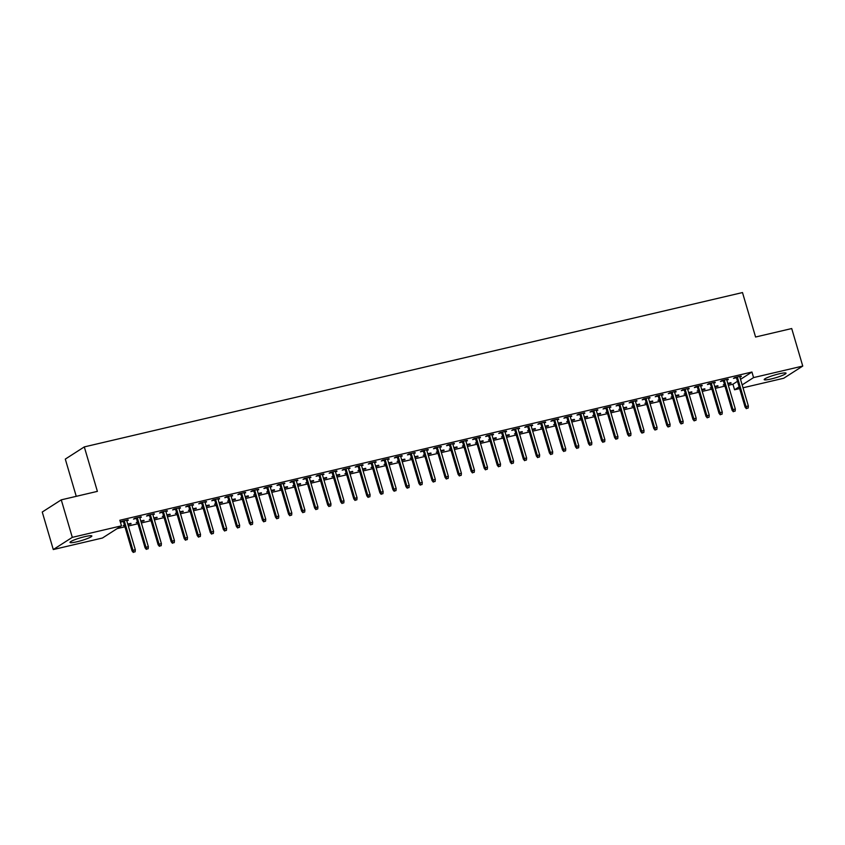 <?xml version="1.0" encoding="UTF-8"?>
<svg xmlns="http://www.w3.org/2000/svg" width="845" height="845" viewBox="0 0 845 845"><rect width="100%" height="100%" fill="white"/><g stroke="black" fill="none" stroke-linecap="round" stroke-linejoin="round"><path stroke-width="1.27" d="M84.933 536.628A11.386 1.458 -16.4 0 1 91.851 535.983A11.386 1.458 -16.4 0 1 76.916 541.772A11.386 1.458 -16.4 0 1 69.998 542.416A11.386 1.458 -16.4 0 1 84.933 536.628M779.122 373.839A11.386 1.458 -16.4 0 1 786.04 373.184A11.386 1.458 -16.4 0 1 771.105 378.972A11.386 1.458 -16.4 0 1 764.186 379.616A11.386 1.458 -16.4 0 1 779.122 373.839M117.085 528.643L124.944 526.805M128.324 526.012L137.988 523.742M141.368 522.949L151.033 520.678M154.403 519.886L164.078 517.626M167.447 516.834L177.123 514.563M180.492 513.771L190.167 511.51M193.537 510.718L203.212 508.447M206.581 507.655L216.246 505.384M219.626 504.592L229.291 502.331M232.671 501.539L242.335 499.268M245.715 498.476L255.38 496.216M258.76 495.423L268.425 493.153M271.805 492.36L281.469 490.089M284.849 489.297L294.514 487.037M297.894 486.245L307.559 483.974M310.928 483.182L320.604 480.911M323.973 480.129L333.648 477.858M337.018 477.066L346.693 474.795M350.062 474.003L359.727 471.742M363.107 470.95L372.772 468.679M376.152 467.887L385.816 465.616M389.196 464.834L398.861 462.564M402.241 461.771L411.906 459.5M415.286 458.708L424.95 456.448M428.33 455.656L437.995 453.385M441.375 452.593L451.04 450.322M454.409 449.529L464.085 447.269M467.454 446.477L477.129 444.206M480.499 443.414L490.174 441.153M493.543 440.361L503.219 438.09M506.588 437.298L516.253 435.027M519.633 434.235L529.297 431.975M532.677 431.182L542.342 428.911M545.722 428.119L555.387 425.859M558.767 425.067L568.431 422.796M571.811 422.004L581.476 419.733M584.856 418.94L594.521 416.68M597.901 415.888L607.566 413.617M610.935 412.825L620.61 410.564M623.98 409.772L633.655 407.501M637.024 406.709L646.7 404.438M650.069 403.646L659.734 401.386M663.114 400.593L672.778 398.322M676.158 397.53L685.823 395.27M689.203 394.478L698.868 392.207M702.248 391.415L711.912 389.144M715.293 388.351L724.957 386.091M728.337 385.299L732.932 384.221L734.569 389.777L739.121 386.852M102.467 538.011L53.288 549.546L72.3 537.357L121.479 525.833L102.467 538.011M72.3 537.357L61.262 499.849L42.25 512.028L53.288 549.546M76.251 496.332L65.297 459.099L84.299 446.91L742.491 292.56L755.578 337.018L791.712 328.547L802.75 366.065L783.737 378.243L743.009 387.792M739.639 388.584L734.569 389.777M130.891 523.372L127.764 524.101M131.038 523.858L127.901 524.587M124.532 525.379L123.212 525.696L124.395 524.935M141.168 516.781L134.767 518.281L133.478 519.105L136.425 518.418M141.305 517.267L139.795 517.626M156.98 517.256L153.843 517.985M157.117 517.742L153.991 518.471M150.611 519.263L149.29 519.58L150.484 518.819M167.257 510.665L160.856 512.165L159.568 512.989L162.504 512.302M167.394 511.151L165.884 511.51M183.069 511.13L179.932 511.869M183.207 511.626L180.08 512.355M176.7 513.147L175.38 513.454L176.573 512.693M193.336 504.549L186.946 506.049L185.657 506.873L188.593 506.187M193.484 505.035L191.973 505.394M209.148 505.014L206.022 505.754M209.296 505.5L206.169 506.239M202.789 507.032L201.469 507.338L202.652 506.577M219.425 498.434L213.024 499.934L211.746 500.758L214.683 500.06M219.573 498.92L218.063 499.268M235.237 498.899L232.111 499.627M235.385 499.384L232.259 500.124M228.879 500.916L227.558 501.222L228.741 500.462M245.515 492.308L239.114 493.807L237.836 494.631L240.772 493.945M245.663 492.804L244.152 493.153M261.327 492.783L258.2 493.512M261.475 493.269L258.338 493.998M254.968 494.79L253.648 495.107L254.831 494.346M271.604 486.192L265.203 487.692L263.915 488.516L266.862 487.829M271.741 486.678L270.231 487.037M287.416 486.667L284.29 487.396M287.564 487.153L284.427 487.882M281.058 488.674L279.737 488.991L280.92 488.22M297.693 480.076L291.293 481.576L290.004 482.4L292.951 481.713M297.831 480.562L296.32 480.921M313.506 480.541L310.368 481.28M313.643 481.037L310.516 481.766M307.136 482.558L305.816 482.865L307.01 482.104M323.772 473.96L317.382 475.46L316.093 476.284L319.03 475.587M323.92 474.446L322.41 474.805M339.595 474.425L336.458 475.165M339.732 474.911L336.606 475.65M333.226 476.443L331.905 476.749L333.099 475.988M349.862 467.845L343.471 469.345L342.183 470.169L345.119 469.471M350.01 468.331L348.499 468.679M365.674 468.31L362.547 469.038M365.822 468.795L362.695 469.535M359.315 470.327L357.995 470.633L359.178 469.873M375.951 461.719L369.55 463.218L368.272 464.042L371.208 463.356M376.099 462.215L374.588 462.564M391.763 462.194L388.637 462.923M391.911 462.68L388.774 463.409M385.404 464.201L384.084 464.518L385.267 463.757M402.04 455.603L395.64 457.103L394.361 457.927L397.298 457.24M402.188 456.089L400.678 456.448M417.852 456.068L414.726 456.807M418 456.564L414.863 457.293M411.494 458.085L410.174 458.391L411.357 457.631M428.13 449.487L421.729 450.987L420.44 451.811L423.387 451.124M428.267 449.973L426.757 450.332M443.942 449.952L440.815 450.691M444.079 450.448L440.953 451.177M437.573 451.969L436.263 452.276L437.446 451.515M454.219 443.371L447.818 444.871L446.53 445.695L449.477 444.998M454.356 443.857L452.846 444.206M470.031 443.836L466.894 444.576M470.169 444.322L467.042 445.061M463.662 445.854L462.342 446.16L463.535 445.399M480.298 437.245L473.908 438.756L472.619 439.569L475.555 438.882M480.446 437.742L478.935 438.09M496.121 437.721L492.984 438.449M496.258 438.206L493.131 438.946M489.751 439.738L488.431 440.044L489.625 439.284M506.387 431.13L499.997 432.629L498.708 433.453L501.645 432.767M506.535 431.626L505.025 431.975M522.199 431.605L519.073 432.334M522.347 432.091L519.221 432.82M515.841 433.612L514.52 433.929L515.703 433.168M532.477 425.014L526.076 426.514L524.798 427.338L527.734 426.651M532.625 425.5L531.114 425.859M548.289 425.479L545.162 426.218M548.437 425.975L545.3 426.704M541.93 427.496L540.61 427.802L541.793 427.042M558.566 418.898L552.165 420.398L550.887 421.222L553.824 420.535M558.714 419.384L557.193 419.743M574.378 419.363L571.252 420.102M574.526 419.849L571.389 420.588M568.02 421.38L566.699 421.687L567.882 420.926M584.655 412.782L578.255 414.282L576.966 415.106L579.913 414.409M584.793 413.268L583.282 413.617M600.468 413.247L597.33 413.987M600.605 413.733L597.478 414.472M594.098 415.265L592.778 415.571L593.972 414.81M610.745 406.656L604.344 408.167L603.055 408.98L605.992 408.293M610.882 407.153L609.372 407.501M626.557 407.132L623.42 407.86M626.694 407.617L623.568 408.357M620.188 409.149L618.867 409.455L620.061 408.695M636.824 400.541L630.433 402.04L629.145 402.864L632.081 402.178M636.972 401.026L635.461 401.386M652.636 401.016L649.509 401.745M652.784 401.502L649.657 402.231M646.277 403.023L644.957 403.34L646.15 402.579M662.913 394.425L656.512 395.925L655.234 396.749L658.17 396.062M663.061 394.911L661.55 395.27M678.725 394.89L675.599 395.629M678.873 395.386L675.746 396.115M672.366 396.907L671.046 397.213L672.229 396.453M689.002 388.309L682.602 389.809L681.323 390.633L684.26 389.946M689.15 388.795L687.64 389.154M704.814 388.774L701.688 389.513M704.962 389.26L701.825 389.999M698.456 390.791L697.136 391.098L698.319 390.337M715.092 382.193L708.691 383.693L707.413 384.517L710.349 383.82M715.229 382.679L713.719 383.028M730.904 382.658L727.777 383.387M731.052 383.144L727.915 383.883M724.545 384.676L723.225 384.982L724.408 384.221M741.181 376.067L734.78 377.567L733.492 378.391L736.439 377.704M741.318 376.564L739.808 376.912M732.932 384.221L737.495 381.296M740.526 379.352L751.944 372.032L119.842 520.266L121.479 525.833M728.136 379.13L721.736 380.63L720.447 381.454L723.394 380.768M728.274 379.616L726.763 379.975M717.859 385.721L714.733 386.45M718.007 386.207L714.87 386.936M711.501 387.728L710.18 388.045L711.363 387.285M702.047 385.246L695.646 386.746L694.368 387.57L697.305 386.883M702.195 385.732L700.674 386.091M691.77 391.837L688.643 392.566M691.918 392.323L688.781 393.062M685.411 393.844L684.091 394.161L685.274 393.4M675.958 391.362L669.557 392.862L668.279 393.685L671.215 392.999M676.106 391.858L674.595 392.207M665.68 397.953L662.554 398.682M665.828 398.439L662.702 399.178M659.322 399.97L658.001 400.276L659.184 399.516M649.868 397.488L643.478 398.988L642.189 399.812L645.126 399.115M650.016 397.974L648.506 398.322M639.602 404.068L636.465 404.808M639.739 404.554L636.612 405.294M633.232 406.086L631.912 406.392L633.106 405.632M623.779 403.604L617.389 405.104L616.1 405.927L619.036 405.241M623.927 404.09L622.416 404.449M613.512 410.184L610.375 410.923M613.65 410.681L610.523 411.409M607.143 412.202L605.823 412.508L607.016 411.747M597.7 409.719L591.299 411.219L590.011 412.043L592.958 411.357M597.837 410.205L596.327 410.564M587.423 416.31L584.296 417.039M587.571 416.796L584.434 417.525M581.064 418.317L579.744 418.634L580.927 417.874M571.611 415.835L565.21 417.335L563.921 418.159L566.868 417.472M571.748 416.332L570.238 416.68M561.333 422.426L558.207 423.155M561.481 422.912L558.344 423.651M554.975 424.443L553.655 424.75L554.838 423.989M545.521 421.951L539.121 423.461L537.842 424.274L540.779 423.588M545.669 422.447L544.159 422.796M535.244 428.542L532.118 429.281M535.392 429.028L532.265 429.767M528.885 430.559L527.565 430.865L528.748 430.105M519.432 428.077L513.031 429.577L511.753 430.401L514.689 429.704M519.58 428.563L518.069 428.911M509.155 434.657L506.028 435.397M509.303 435.143L506.176 435.883M502.796 436.675L501.476 436.981L502.659 436.221M493.343 434.193L486.952 435.693L485.664 436.516L488.6 435.83M493.491 434.679L491.98 435.038M483.076 440.773L479.939 441.512M483.213 441.27L480.087 441.998M476.707 442.791L475.386 443.097L476.58 442.336M467.264 440.308L460.863 441.808L459.574 442.632L462.511 441.946M467.401 440.794L465.891 441.153M456.987 446.899L453.849 447.628M457.124 447.385L453.997 448.114M450.617 448.906L449.297 449.223L450.491 448.463M441.174 446.424L434.774 447.924L433.485 448.748L436.432 448.061M441.312 446.92L439.801 447.269M430.897 453.015L427.771 453.744M431.045 453.501L427.908 454.24M424.539 455.032L423.218 455.339L424.401 454.578M415.085 452.55L408.684 454.05L407.406 454.874L410.343 454.177M415.222 453.036L413.712 453.385M404.808 459.131L401.681 459.87M404.956 459.617L401.819 460.356M398.449 461.148L397.129 461.454L398.312 460.694M388.996 458.666L382.595 460.166L381.317 460.99L384.253 460.293M389.144 459.152L387.633 459.511M378.718 465.246L375.592 465.986M378.866 465.743L375.74 466.472M372.36 467.264L371.039 467.57L372.222 466.81M362.906 464.782L356.505 466.282L355.227 467.105L358.164 466.419M363.054 465.268L361.544 465.627M352.629 471.362L349.503 472.101M352.777 471.859L349.65 472.587M346.27 473.38L344.95 473.686L346.144 472.925M336.817 470.897L330.427 472.397L329.138 473.221L332.074 472.535M336.965 471.383L335.454 471.742M326.55 477.488L323.413 478.217M326.688 477.974L323.561 478.703M320.181 479.495L318.861 479.812L320.054 479.052M310.738 477.013L304.337 478.513L303.049 479.337L305.985 478.65M310.875 477.509L309.365 477.858M300.461 483.604L297.324 484.333M300.598 484.09L297.472 484.829M294.092 485.621L292.771 485.928L293.965 485.167M284.649 483.139L278.248 484.639L276.959 485.463L279.906 484.766M284.786 483.625L283.276 483.974M274.371 489.72L271.245 490.459M274.519 490.206L271.382 490.945M268.013 491.737L266.693 492.043L267.876 491.283M258.559 489.255L252.159 490.755L250.88 491.579L253.817 490.892M258.707 489.741L257.186 490.1M248.282 495.835L245.156 496.575M248.43 496.332L245.293 497.061M241.923 497.853L240.603 498.159L241.786 497.399M232.47 495.371L226.069 496.871L224.791 497.694L227.727 497.008M232.618 495.857L231.107 496.216M222.193 501.962L219.066 502.69M222.341 502.448L219.214 503.176M215.834 503.969L214.514 504.285L215.697 503.514M206.381 501.486L199.99 502.986L198.702 503.81L201.638 503.124M206.529 501.972L205.018 502.331M196.114 508.077L192.977 508.806M196.251 508.563L193.125 509.292M189.745 510.084L188.424 510.401L189.618 509.641M180.291 507.602L173.901 509.102L172.612 509.926L175.549 509.239M180.439 508.099L178.929 508.447M170.025 514.193L166.887 514.922M170.162 514.679L167.035 515.418M163.655 516.211L162.335 516.517L163.529 515.756M154.212 513.728L147.812 515.228L146.523 516.052L149.47 515.355M154.35 514.214L152.839 514.563M143.935 520.309L140.809 521.048M144.072 520.795L140.946 521.534M137.566 522.326L136.256 522.632L137.439 521.872M128.123 519.844L121.722 521.344L120.434 522.168L123.381 521.481M128.26 520.33L126.75 520.689M751.944 372.032L753.571 377.588L802.75 366.065M61.262 499.849L97.386 491.367L84.299 446.91M742.163 384.908L753.571 377.588M736.291 377.219L745.089 407.121L746.019 406.529L737.315 376.976M746.864 408.346L748.174 408.04L746.864 408.346L746.019 406.529L748.364 405.98L739.671 376.426M745.089 407.121L746.346 408.674M748.174 408.04L748.364 405.98M723.246 380.282L732.045 410.184L732.974 409.593L724.271 380.039M733.819 411.399L735.129 411.092L733.819 411.399L732.974 409.593L735.319 409.033L726.626 379.489M732.045 410.184L733.312 411.737M735.129 411.092L735.319 409.033M710.201 383.334L719 413.237L719.929 412.645L711.236 383.091M720.774 414.462L722.084 414.156L720.774 414.462L719.929 412.645L722.274 412.096L713.581 382.542M719 413.237L720.267 414.789M722.084 414.156L722.274 412.096M697.157 386.397L705.966 416.3L706.885 415.708L698.192 386.154M707.73 417.525L709.039 417.219L707.73 417.525L706.885 415.708L709.23 415.159L700.537 385.605M705.966 416.3L707.223 417.852M709.039 417.219L709.23 415.159M684.112 389.45L692.921 419.352L693.84 418.761L685.147 389.218M694.685 420.578L695.995 420.271L694.685 420.578L693.84 418.761L696.185 418.212L687.492 388.658M692.921 419.352L694.178 420.905M695.995 420.271L696.185 418.212M671.067 392.513L679.876 422.416L680.795 421.824L672.102 392.27M681.64 423.641L682.95 423.334L681.64 423.641L680.795 421.824L683.151 421.275L674.447 391.721M679.876 422.416L681.133 423.968M682.95 423.334L683.151 421.275M658.033 395.576L666.832 425.479L667.751 424.887L659.058 395.333M668.606 426.693L669.905 426.387L668.606 426.693L667.751 424.887L670.106 424.327L661.403 394.784M666.832 425.479L668.089 427.031M669.905 426.387L670.106 424.327M644.988 398.629L653.787 428.531L654.706 427.94L646.013 398.386M655.562 429.756L656.861 429.45L655.562 429.756L654.706 427.94L657.061 427.39L648.358 397.837M653.787 428.531L655.044 430.084M656.861 429.45L657.061 427.39M631.944 401.692L640.742 431.594L641.661 431.003L632.968 401.449M642.517 432.82L643.816 432.513L642.517 432.82L641.661 431.003L644.017 430.454L635.313 400.9M640.742 431.594L641.999 433.147M643.816 432.513L644.017 430.454M618.899 404.744L627.698 434.647L628.627 434.055L619.924 404.512M629.472 435.872L630.771 435.566L629.472 435.872L628.627 434.055L630.972 433.506L622.269 403.952M627.698 434.647L628.955 436.2M630.771 435.566L630.972 433.506M605.854 407.808L614.653 437.71L615.582 437.118L606.879 407.565M616.428 438.935L617.727 438.629L616.428 438.935L615.582 437.118L617.927 436.569L609.224 407.015M614.653 437.71L615.91 439.263M617.727 438.629L617.927 436.569M592.81 410.871L601.608 440.773L602.538 440.182L593.834 410.628M603.383 441.988L604.693 441.681L603.383 441.988L602.538 440.182L604.883 439.622L596.19 410.078M601.608 440.773L602.865 442.326M604.693 441.681L604.883 439.622M579.765 413.923L588.564 443.826L589.493 443.234L580.79 413.68M590.338 445.051L591.648 444.745L590.338 445.051L589.493 443.234L591.838 442.685L583.145 413.131M588.564 443.826L589.821 445.378M591.648 444.745L591.838 442.685M566.72 416.986L575.519 446.889L576.448 446.297L567.745 416.743M577.293 448.114L578.603 447.808L577.293 448.114L576.448 446.297L578.793 445.748L570.1 416.194M575.519 446.889L576.786 448.441M578.603 447.808L578.793 445.748M553.676 420.039L562.474 449.941L563.404 449.35L554.711 419.807M564.249 451.167L565.558 450.86L564.249 451.167L563.404 449.35L565.749 448.801L557.056 419.247M562.474 449.941L563.742 451.494M565.558 450.86L565.749 448.801M540.631 423.102L549.44 453.004L550.359 452.413L541.666 422.859M551.204 454.23L552.514 453.923L551.204 454.23L550.359 452.413L552.704 451.864L544.011 422.31M549.44 453.004L550.697 454.557M552.514 453.923L552.704 451.864M527.586 426.165L536.395 456.068L537.314 455.476L528.621 425.922M538.159 457.282L539.469 456.987L538.159 457.282L537.314 455.476L539.659 454.916L530.966 425.373M536.395 456.068L537.652 457.62M539.469 456.987L539.659 454.916M514.542 429.218L523.351 459.12L524.27 458.529L515.577 428.975M525.125 460.345L526.424 460.039L525.125 460.345L524.27 458.529L526.625 457.979L517.922 428.426M523.351 459.12L524.608 460.673M526.424 460.039L526.625 457.979M501.507 432.281L510.306 462.183L511.225 461.592L502.532 432.038M512.081 463.409L513.38 463.102L512.081 463.409L511.225 461.592L513.58 461.043L504.877 431.489M510.306 462.183L511.563 463.736M513.38 463.102L513.58 461.043M488.463 435.333L497.261 465.246L498.18 464.644L489.487 435.101M499.036 466.461L500.335 466.155L499.036 466.461L498.18 464.644L500.536 464.095L491.832 434.541M497.261 465.246L498.518 466.789M500.335 466.155L500.536 464.095M475.418 438.397L484.217 468.299L485.146 467.707L476.443 438.154M485.991 469.524L487.29 469.218L485.991 469.524L485.146 467.707L487.491 467.158L478.788 437.604M484.217 468.299L485.474 469.852M487.29 469.218L487.491 467.158M462.373 441.46L471.172 471.362L472.101 470.771L463.398 441.217M472.946 472.577L474.246 472.281L472.946 472.577L472.101 470.771L474.446 470.211L465.743 440.667M471.172 471.362L472.429 472.915M474.246 472.281L474.446 470.211M449.329 444.512L458.127 474.415L459.057 473.823L450.353 444.269M459.902 475.64L461.201 475.334L459.902 475.64L459.057 473.823L461.402 473.274L452.709 443.72M458.127 474.415L459.384 475.967M461.201 475.334L461.402 473.274M436.284 447.575L445.083 477.478L446.012 476.886L437.309 447.332M446.857 478.703L448.167 478.397L446.857 478.703L446.012 476.886L448.357 476.337L439.664 446.783M445.083 477.478L446.34 479.03M448.167 478.397L448.357 476.337M423.239 450.628L432.038 480.541L432.967 479.939L424.264 450.396M433.812 481.756L435.122 481.449L433.812 481.756L432.967 479.939L435.312 479.39L426.619 449.836M432.038 480.541L433.305 482.083M435.122 481.449L435.312 479.39M410.195 453.691L418.993 483.593L419.923 483.002L411.23 453.448M420.768 484.819L422.077 484.512L420.768 484.819L419.923 483.002L422.268 482.453L413.575 452.899M418.993 483.593L420.261 485.146M422.077 484.512L422.268 482.453M397.15 456.754L405.959 486.657L406.878 486.065L398.185 456.511M407.723 487.882L409.033 487.576L407.723 487.882L406.878 486.065L409.223 485.505L400.53 455.962M405.959 486.657L407.216 488.209M409.033 487.576L409.223 485.505M384.105 459.807L392.914 489.709L393.833 489.118L385.14 459.564M394.678 490.934L395.988 490.628L394.678 490.934L393.833 489.118L396.178 488.568L387.485 459.015M392.914 489.709L394.171 491.262M395.988 490.628L396.178 488.568M371.061 462.87L379.87 492.772L380.789 492.181L372.096 462.627M381.644 493.998L382.943 493.691L381.644 493.998L380.789 492.181L383.144 491.632L374.441 462.078M379.87 492.772L381.127 494.325M382.943 493.691L383.144 491.632M358.026 465.922L366.825 495.835L367.744 495.233L359.051 465.69M368.6 497.05L369.899 496.744L368.6 497.05L367.744 495.233L370.099 494.684L361.396 465.13M366.825 495.835L368.082 497.388M369.899 496.744L370.099 494.684M344.982 468.986L353.78 498.888L354.699 498.296L346.006 468.743M355.555 500.113L356.854 499.807L355.555 500.113L354.699 498.296L357.055 497.747L348.351 468.193M353.78 498.888L355.037 500.441M356.854 499.807L357.055 497.747M331.937 472.049L340.736 501.951L341.655 501.36L332.962 471.806M342.51 503.176L343.809 502.87L342.51 503.176L341.655 501.36L344.01 500.81L335.307 471.256M340.736 501.951L341.993 503.504M343.809 502.87L344.01 500.81M318.892 475.101L327.691 505.004L328.62 504.412L319.917 474.858M329.465 506.229L330.765 505.923L329.465 506.229L328.62 504.412L330.965 503.863L322.262 474.309M327.691 505.004L328.948 506.556M330.765 505.923L330.965 503.863M305.848 478.164L314.646 508.067L315.576 507.475L306.872 477.921M316.421 509.292L317.72 508.986L316.421 509.292L315.576 507.475L317.921 506.926L309.228 477.372M314.646 508.067L315.903 509.619M317.72 508.986L317.921 506.926M292.803 481.217L301.602 511.13L302.531 510.528L293.828 480.985M303.376 512.345L304.686 512.038L303.376 512.345L302.531 510.528L304.876 509.979L296.183 480.425M301.602 511.13L302.859 512.683M304.686 512.038L304.876 509.979M279.758 484.28L288.557 514.183L289.486 513.591L280.783 484.037M290.331 515.408L291.641 515.101L290.331 515.408L289.486 513.591L291.831 513.042L283.138 483.488M288.557 514.183L289.814 515.735M291.641 515.101L291.831 513.042M266.714 487.343L275.512 517.246L276.442 516.654L267.738 487.1M277.287 518.471L278.596 518.165L277.287 518.471L276.442 516.654L278.787 516.105L270.094 486.551M275.512 517.246L276.78 518.798M278.596 518.165L278.787 516.105M253.669 490.396L262.468 520.298L263.397 519.707L254.704 490.153M264.242 521.523L265.552 521.217L264.242 521.523L263.397 519.707L265.742 519.157L257.049 489.604M262.468 520.298L263.735 521.851M265.552 521.217L265.742 519.157M240.624 493.459L249.433 523.361L250.352 522.77L241.659 493.216M251.197 524.587L252.507 524.28L251.197 524.587L250.352 522.77L252.697 522.221L244.004 492.667M249.433 523.361L250.69 524.914M252.507 524.28L252.697 522.221M227.58 496.511L236.389 526.424L237.308 525.822L228.615 496.279M238.153 527.639L239.462 527.333L238.153 527.639L237.308 525.822L239.653 525.273L230.96 495.73M236.389 526.424L237.646 527.977M239.462 527.333L239.653 525.273M214.535 499.575L223.344 529.477L224.263 528.885L215.57 499.332M225.119 530.702L226.418 530.396L225.119 530.702L224.263 528.885L226.618 528.336L217.915 498.782M223.344 529.477L224.601 531.03M226.418 530.396L226.618 528.336M201.501 502.638L210.299 532.54L211.218 531.949L202.525 502.395M212.074 533.765L213.373 533.459L212.074 533.765L211.218 531.949L213.574 531.399L204.87 501.845M210.299 532.54L211.556 534.093M213.373 533.459L213.574 531.399M188.456 505.69L197.255 535.593L198.174 535.001L189.481 505.447M199.029 536.818L200.328 536.512L199.029 536.818L198.174 535.001L200.529 534.452L191.826 504.898M197.255 535.593L198.512 537.145M200.328 536.512L200.529 534.452M175.411 508.753L184.21 538.656L185.139 538.064L176.436 508.51M185.984 539.881L187.284 539.575L185.984 539.881L185.139 538.064L187.484 537.515L178.781 507.961M184.21 538.656L185.467 540.208M187.284 539.575L187.484 537.515M162.367 511.806L171.165 541.719L172.095 541.117L163.391 511.574M172.94 542.934L174.239 542.627L172.94 542.934L172.095 541.117L174.44 540.568L165.736 511.024M171.165 541.719L172.422 543.272M174.239 542.627L174.44 540.568M149.322 514.869L158.121 544.771L159.05 544.18L150.347 514.626M159.895 545.997L161.194 545.69L159.895 545.997L159.05 544.18L161.395 543.631L152.702 514.077M158.121 544.771L159.378 546.324M161.194 545.69L161.395 543.631M136.277 517.932L145.076 547.835L146.005 547.243L137.302 517.689M146.85 549.06L148.16 548.754L146.85 549.06L146.005 547.243L148.35 546.694L139.657 517.14M145.076 547.835L146.333 549.387M148.16 548.754L148.35 546.694M123.233 520.985L132.031 550.887L132.961 550.296L124.257 520.742M133.806 552.112L135.115 551.806L133.806 552.112L132.961 550.296L135.306 549.746L126.613 520.193M132.031 550.887L133.299 552.44M135.115 551.806L135.306 549.746"/></g></svg>
